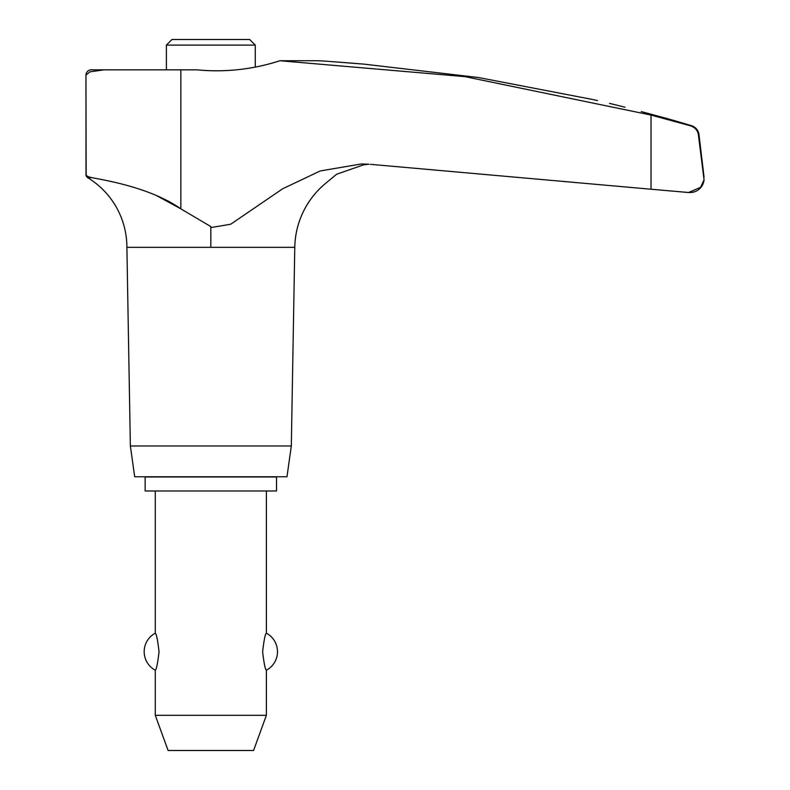 <?xml version="1.0" encoding="UTF-8"?>
<svg xmlns="http://www.w3.org/2000/svg" width="790" height="790" viewBox="0 0 790 790"><rect width="100%" height="100%" fill="white"/><g stroke="black" fill="none" stroke-linecap="round" stroke-linejoin="round"><path stroke-width="1.19" d="M702.379 184.9L704.058 179.804A13.983 13.983 0 0 1 690.124 192.503L688.534 192.503L700.572 187.349L704.058 179.804L698.36 134.646C697.619 130.202 694.845 127.22 690.016 125.689L651.029 115.073L464.954 76.64L279.887 60.741L317.995 60.741A1573.947 1573.947 0 0 1 326.013 61.176L363.765 64.109L478.503 77.529L593.073 99.589C618.886 105.584 618.886 105.584 593.073 99.589L597.546 100.626M688.258 192.503L651.029 189.225L688.534 192.503M180.683 208.738L155.768 195.209M113.75 182.105L105.574 180.308M180.91 208.896C151.245 187.852 105.218 180.199 92.045 177.701L87.72 177.701A3.555 3.555 0 0 1 86.011 174.659L85.952 75.169A5.333 5.333 0 0 1 91.275 69.836L104.043 69.836L89.951 71.841L85.952 75.169L86.159 174.659C86.13 175.874 88.085 176.881 92.045 177.701L87.72 177.701A81.479 81.479 0 0 1 126.894 247.319L130.36 445.975L134.685 476.765L286.987 476.765L291.312 445.975L294.779 247.319A84.856 84.856 0 0 1 326.013 183.033L336.609 174.244L363.765 164.784L369.039 164.231L363.765 164.784M660.657 116.811L666.938 118.51A1573.947 1573.947 0 0 1 691.477 125.689A10.665 10.665 0 0 1 698.992 134.646L704.058 177.227M666.938 118.51L641.243 111.578M609.515 103.411L613.08 104.241A1573.947 1573.947 0 0 1 624.989 107.223M666.938 119.399L691.477 125.689M698.34 134.547L698.992 134.646M279.887 60.741A204.689 204.215 -90 0 1 196.967 69.836L180.841 69.836L180.841 208.846L210.831 226.572L210.831 227.569L230.69 224.242L282.543 188.84L320.246 170.946L361.326 163.964L369.039 164.231M329.252 61.423L335.79 61.916M338.13 62.094L343.581 62.509M346.701 62.756L357.534 63.605M361.474 63.921L363.765 64.109M255.269 67.111L255.269 45.099L249.67 39.5L171.993 39.5L166.394 45.099L166.394 69.836M276.53 490.985L276.53 476.992L145.143 476.992L145.143 490.985L276.53 490.985M155.284 490.985L155.284 633.185C156.459 633.955 157.704 640.127 159.047 651.711C157.704 663.284 156.459 669.466 155.284 670.226L155.284 715.306L168.102 750.5L253.57 750.5L266.378 715.306L266.378 670.226C265.213 669.466 263.959 663.284 262.626 651.711C263.959 640.127 265.213 633.955 266.378 633.185L266.378 490.985M155.284 715.306L266.378 715.306M255.269 45.099L166.394 45.099M210.831 227.569L210.831 247.319L294.779 247.319M130.36 445.975L291.312 445.975M126.894 247.319L210.831 247.319M103.609 69.836L180.841 69.836M370.471 164.33L651.029 189.225L651.029 115.073M266.378 670.226A20.994 20.994 0 0 0 266.378 633.185M155.284 633.185A20.994 20.994 0 0 0 155.284 670.226"/></g></svg>
